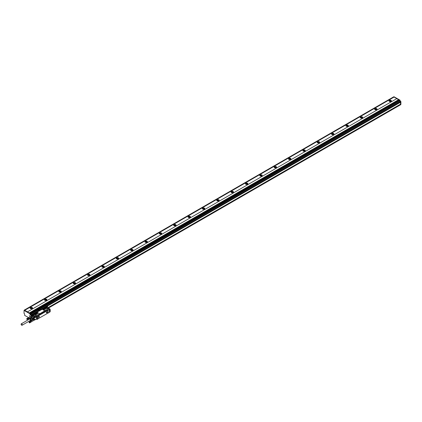<?xml version="1.0" encoding="UTF-8"?>
<svg xmlns="http://www.w3.org/2000/svg" width="422" height="422" viewBox="0 0 422 422"><rect width="100%" height="100%" fill="white"/><g stroke="black" fill="none" stroke-linecap="round" stroke-linejoin="round"><path stroke-width="0.63" d="M396.754 98.642L27.414 311.879L396.754 98.642L398.59 99.703M27.414 311.879L29.282 312.955L398.616 99.687L399.681 100.283L30.342 313.52L30.416 314.306L31.207 314.844L31.254 315.429L31.133 314.886L30.131 314.717L29.915 313.768L24.049 310.407L24.028 313.404L24.571 313.884L24.645 315.366L28.596 317.645M27.414 311.842L24.745 310.302L394.079 97.071L393.652 96.886M393.673 96.838L24.334 310.075L24.745 310.302M31.133 314.886L30.489 314.511L30.273 313.562L24.386 310.244M29.282 312.924L30.342 313.52M30.416 313.641L399.966 100.12L399.75 101.069L400.541 101.612L31.207 314.844M31.275 314.97L400.826 101.444L400.615 102.15L47.311 306.124L400.615 102.15M24.745 310.286L394.079 97.049L396.754 98.611M389.342 101.38A1.219 0.702 180 0 1 388.989 100.879A1.219 0.702 180 0 1 389.738 100.23A1.219 0.702 180 0 1 391.067 100.383A1.219 0.702 180 0 1 391.426 100.879A1.219 0.702 180 0 1 390.672 101.528A1.219 0.702 180 0 1 389.342 101.38M374.989 109.667A1.219 0.702 180 0 1 374.636 109.166A1.219 0.702 180 0 1 375.385 108.517A1.219 0.702 180 0 1 376.714 108.67A1.219 0.702 180 0 1 377.068 109.166A1.219 0.702 180 0 1 376.318 109.815A1.219 0.702 180 0 1 374.989 109.667M360.636 117.954A1.219 0.702 180 0 1 360.277 117.453A1.219 0.702 180 0 1 361.032 116.804A1.219 0.702 180 0 1 362.361 116.957A1.219 0.702 180 0 1 362.714 117.453A1.219 0.702 180 0 1 361.965 118.107A1.219 0.702 180 0 1 360.636 117.954M346.283 126.241A1.219 0.702 180 0 1 345.924 125.74A1.219 0.702 180 0 1 346.678 125.091A1.219 0.702 180 0 1 348.002 125.244A1.219 0.702 180 0 1 348.361 125.74A1.219 0.702 180 0 1 347.607 126.394A1.219 0.702 180 0 1 346.283 126.241M331.929 134.528A1.219 0.702 180 0 1 331.571 134.032A1.219 0.702 180 0 1 332.325 133.378A1.219 0.702 180 0 1 333.649 133.531A1.219 0.702 180 0 1 334.008 134.032A1.219 0.702 180 0 1 333.253 134.681A1.219 0.702 180 0 1 331.929 134.528M317.571 142.815A1.219 0.702 180 0 1 317.217 142.32A1.219 0.702 180 0 1 317.966 141.665A1.219 0.702 180 0 1 319.296 141.818A1.219 0.702 180 0 1 319.654 142.32A1.219 0.702 180 0 1 318.9 142.968A1.219 0.702 180 0 1 317.571 142.815M303.218 151.102A1.219 0.702 180 0 1 302.864 150.607A1.219 0.702 180 0 1 303.613 149.952A1.219 0.702 180 0 1 304.942 150.105A1.219 0.702 180 0 1 305.296 150.607A1.219 0.702 180 0 1 304.547 151.255A1.219 0.702 180 0 1 303.218 151.102M288.864 159.389A1.219 0.702 180 0 1 288.506 158.894A1.219 0.702 180 0 1 289.26 158.245A1.219 0.702 180 0 1 290.589 158.392A1.219 0.702 180 0 1 290.943 158.894A1.219 0.702 180 0 1 290.194 159.542A1.219 0.702 180 0 1 288.864 159.389M274.511 167.676A1.219 0.702 180 0 1 274.152 167.181A1.219 0.702 180 0 1 274.907 166.532A1.219 0.702 180 0 1 276.231 166.685A1.219 0.702 180 0 1 276.589 167.181A1.219 0.702 180 0 1 275.84 167.829A1.219 0.702 180 0 1 274.511 167.676M260.158 175.963A1.219 0.702 180 0 1 259.799 175.468A1.219 0.702 180 0 1 260.553 174.819A1.219 0.702 180 0 1 261.877 174.972A1.219 0.702 180 0 1 262.236 175.468A1.219 0.702 180 0 1 261.482 176.116A1.219 0.702 180 0 1 260.158 175.963M245.804 184.25A1.219 0.702 180 0 1 245.446 183.755A1.219 0.702 180 0 1 246.195 183.106A1.219 0.702 180 0 1 247.524 183.259A1.219 0.702 180 0 1 247.883 183.755A1.219 0.702 180 0 1 247.128 184.403A1.219 0.702 180 0 1 245.804 184.25M231.446 192.537A1.219 0.702 180 0 1 231.092 192.042A1.219 0.702 180 0 1 231.842 191.393A1.219 0.702 180 0 1 233.171 191.546A1.219 0.702 180 0 1 233.524 192.042A1.219 0.702 180 0 1 232.775 192.69A1.219 0.702 180 0 1 231.446 192.537M217.093 200.825A1.219 0.702 180 0 1 216.734 200.329A1.219 0.702 180 0 1 217.488 199.68A1.219 0.702 180 0 1 218.818 199.833A1.219 0.702 180 0 1 219.171 200.329A1.219 0.702 180 0 1 218.422 200.977A1.219 0.702 180 0 1 217.093 200.825M202.739 209.112A1.219 0.702 180 0 1 202.381 208.616A1.219 0.702 180 0 1 203.135 207.967A1.219 0.702 180 0 1 204.459 208.12A1.219 0.702 180 0 1 204.818 208.616A1.219 0.702 180 0 1 204.069 209.265A1.219 0.702 180 0 1 202.739 209.112M188.386 217.399A1.219 0.702 180 0 1 188.027 216.903A1.219 0.702 180 0 1 188.782 216.254A1.219 0.702 180 0 1 190.106 216.407A1.219 0.702 180 0 1 190.464 216.903A1.219 0.702 180 0 1 189.71 217.552A1.219 0.702 180 0 1 188.386 217.399M174.033 225.691A1.219 0.702 180 0 1 173.674 225.19A1.219 0.702 180 0 1 174.423 224.541A1.219 0.702 180 0 1 175.752 224.694A1.219 0.702 180 0 1 176.111 225.19A1.219 0.702 180 0 1 175.357 225.839A1.219 0.702 180 0 1 174.033 225.691M159.674 233.978A1.219 0.702 180 0 1 159.321 233.477A1.219 0.702 180 0 1 160.07 232.828A1.219 0.702 180 0 1 161.399 232.981A1.219 0.702 180 0 1 161.758 233.477A1.219 0.702 180 0 1 161.004 234.126A1.219 0.702 180 0 1 159.674 233.978M145.321 242.265A1.219 0.702 180 0 1 144.968 241.764A1.219 0.702 180 0 1 145.717 241.115A1.219 0.702 180 0 1 147.046 241.268A1.219 0.702 180 0 1 147.399 241.764A1.219 0.702 180 0 1 146.65 242.418A1.219 0.702 180 0 1 145.321 242.265M130.968 250.552A1.219 0.702 180 0 1 130.609 250.051A1.219 0.702 180 0 1 131.363 249.402A1.219 0.702 180 0 1 132.693 249.555A1.219 0.702 180 0 1 133.046 250.051A1.219 0.702 180 0 1 132.297 250.705A1.219 0.702 180 0 1 130.968 250.552M116.614 258.839A1.219 0.702 180 0 1 116.256 258.343A1.219 0.702 180 0 1 117.01 257.689A1.219 0.702 180 0 1 118.334 257.842A1.219 0.702 180 0 1 118.693 258.343A1.219 0.702 180 0 1 117.938 258.992A1.219 0.702 180 0 1 116.614 258.839M102.261 267.126A1.219 0.702 180 0 1 101.902 266.63A1.219 0.702 180 0 1 102.651 265.976A1.219 0.702 180 0 1 103.981 266.129A1.219 0.702 180 0 1 104.34 266.63A1.219 0.702 180 0 1 103.585 267.279A1.219 0.702 180 0 1 102.261 267.126M87.903 275.413A1.219 0.702 180 0 1 87.549 274.917A1.219 0.702 180 0 1 88.298 274.263A1.219 0.702 180 0 1 89.628 274.416A1.219 0.702 180 0 1 89.986 274.917A1.219 0.702 180 0 1 89.232 275.566A1.219 0.702 180 0 1 87.903 275.413M73.549 283.7A1.219 0.702 180 0 1 73.196 283.204A1.219 0.702 180 0 1 73.945 282.555A1.219 0.702 180 0 1 75.274 282.703A1.219 0.702 180 0 1 75.628 283.204A1.219 0.702 180 0 1 74.879 283.853A1.219 0.702 180 0 1 73.549 283.7M59.196 291.987A1.219 0.702 180 0 1 58.837 291.491A1.219 0.702 180 0 1 59.592 290.842A1.219 0.702 180 0 1 60.921 290.995A1.219 0.702 180 0 1 61.274 291.491A1.219 0.702 180 0 1 60.525 292.14A1.219 0.702 180 0 1 59.196 291.987M44.843 300.274A1.219 0.702 180 0 1 44.484 299.778A1.219 0.702 180 0 1 45.238 299.129A1.219 0.702 180 0 1 46.562 299.282A1.219 0.702 180 0 1 46.921 299.778A1.219 0.702 180 0 1 46.167 300.427A1.219 0.702 180 0 1 44.843 300.274M30.489 308.561A1.219 0.702 180 0 1 30.131 308.065A1.219 0.702 180 0 1 30.885 307.416A1.219 0.702 180 0 1 32.209 307.569A1.219 0.702 180 0 1 32.568 308.065A1.219 0.702 180 0 1 31.814 308.714A1.219 0.702 180 0 1 30.489 308.561M30.848 316.347L30.774 315.092M31.207 316.141L31.207 315.424M38.312 310.661L39.489 310.022L38.74 309.648L37.706 310.27L38.455 310.645M29.883 313.251L399.223 100.019M389.706 107.868L388.984 107.436L387.95 108.058L388.699 108.449L389.733 107.81M400.9 104.387L400.615 104.55L400.9 104.387L400.9 101.57M400.504 102.245L400.541 104.181L400.541 102.224M400.04 100.241L400.183 101.069L400.826 101.444M394.079 96.802L399.966 100.12M391.373 101.08A1.219 0.702 0 0 0 391.067 100.779A1.219 0.702 0 0 0 389.037 101.08M377.02 109.367A1.219 0.702 0 0 0 376.714 109.066A1.219 0.702 0 0 0 374.683 109.367M362.667 117.654A1.219 0.702 0 0 0 362.361 117.358A1.219 0.702 0 0 0 360.33 117.654M348.314 125.941A1.219 0.702 0 0 0 348.002 125.645A1.219 0.702 0 0 0 345.977 125.941M333.955 134.228A1.219 0.702 0 0 0 333.649 133.932A1.219 0.702 0 0 0 331.618 134.228M319.602 142.515A1.219 0.702 0 0 0 319.296 142.219A1.219 0.702 0 0 0 317.265 142.515M305.248 150.802A1.219 0.702 0 0 0 304.942 150.506A1.219 0.702 0 0 0 302.912 150.802M290.895 159.089A1.219 0.702 0 0 0 290.589 158.793A1.219 0.702 0 0 0 288.558 159.089M276.542 167.376A1.219 0.702 0 0 0 276.231 167.08A1.219 0.702 0 0 0 274.205 167.376M262.183 175.668A1.219 0.702 0 0 0 261.877 175.367A1.219 0.702 0 0 0 259.852 175.668M247.83 183.955A1.219 0.702 0 0 0 247.524 183.654A1.219 0.702 0 0 0 245.493 183.955M233.477 192.242A1.219 0.702 0 0 0 233.171 191.941A1.219 0.702 0 0 0 231.14 192.242M219.123 200.529A1.219 0.702 0 0 0 218.818 200.228A1.219 0.702 0 0 0 216.787 200.529M204.77 208.816A1.219 0.702 0 0 0 204.459 208.515A1.219 0.702 0 0 0 202.433 208.816M190.412 217.103A1.219 0.702 0 0 0 190.106 216.802A1.219 0.702 0 0 0 188.08 217.103M176.058 225.39A1.219 0.702 0 0 0 175.752 225.09A1.219 0.702 0 0 0 173.722 225.39M161.705 233.677A1.219 0.702 0 0 0 161.399 233.377A1.219 0.702 0 0 0 159.368 233.677M147.352 241.964A1.219 0.702 0 0 0 147.046 241.669A1.219 0.702 0 0 0 145.015 241.964M132.999 250.251A1.219 0.702 0 0 0 132.693 249.956A1.219 0.702 0 0 0 130.662 250.251M118.645 258.538A1.219 0.702 0 0 0 118.334 258.243A1.219 0.702 0 0 0 116.308 258.538M104.287 266.825A1.219 0.702 0 0 0 103.981 266.53A1.219 0.702 0 0 0 101.95 266.825M89.933 275.112A1.219 0.702 0 0 0 89.628 274.817A1.219 0.702 0 0 0 87.597 275.112M75.58 283.399A1.219 0.702 0 0 0 75.274 283.104A1.219 0.702 0 0 0 73.243 283.399M61.227 291.686A1.219 0.702 0 0 0 60.921 291.391A1.219 0.702 0 0 0 58.89 291.686M46.874 299.979A1.219 0.702 0 0 0 46.562 299.678A1.219 0.702 0 0 0 44.537 299.979M32.515 308.266A1.219 0.702 0 0 0 32.209 307.965A1.219 0.702 0 0 0 30.178 308.266M29.793 318.336L29.508 318.172M29.983 318.225L29.983 317.898M30.511 317.924L30.226 317.761M29.292 315.566L29.767 316.242L29.292 315.566M387.95 108.074L388.699 108.433M37.706 310.286L38.312 310.645M48.203 307.765L400.541 104.181L48.061 307.685M400.615 104.303L400.615 104.719L48.562 307.976L400.615 104.719M391.31 101.18A1.118 0.644 0 0 0 390.994 100.821A1.118 0.644 0 0 0 389.859 100.663A1.118 0.644 0 0 0 389.105 101.18M376.957 109.467A1.118 0.644 0 0 0 376.64 109.108A1.118 0.644 0 0 0 375.506 108.955A1.118 0.644 0 0 0 374.747 109.467M362.598 117.754A1.118 0.644 0 0 0 362.287 117.395A1.118 0.644 0 0 0 361.153 117.242A1.118 0.644 0 0 0 360.393 117.754M348.245 126.041A1.118 0.644 0 0 0 347.934 125.682A1.118 0.644 0 0 0 346.8 125.529A1.118 0.644 0 0 0 346.04 126.041M333.892 134.328A1.118 0.644 0 0 0 333.58 133.974A1.118 0.644 0 0 0 332.441 133.816A1.118 0.644 0 0 0 331.687 134.328M319.538 142.615A1.118 0.644 0 0 0 319.222 142.261A1.118 0.644 0 0 0 318.088 142.103A1.118 0.644 0 0 0 317.333 142.615M305.185 150.902A1.118 0.644 0 0 0 304.869 150.548A1.118 0.644 0 0 0 303.734 150.39A1.118 0.644 0 0 0 302.975 150.902M290.827 159.189A1.118 0.644 0 0 0 290.515 158.836A1.118 0.644 0 0 0 289.381 158.677A1.118 0.644 0 0 0 288.622 159.189M276.473 167.476A1.118 0.644 0 0 0 276.162 167.123A1.118 0.644 0 0 0 275.028 166.964A1.118 0.644 0 0 0 274.268 167.476M262.12 175.763A1.118 0.644 0 0 0 261.809 175.41A1.118 0.644 0 0 0 260.669 175.251A1.118 0.644 0 0 0 259.915 175.763M247.767 184.05A1.118 0.644 0 0 0 247.45 183.697A1.118 0.644 0 0 0 246.316 183.538A1.118 0.644 0 0 0 245.562 184.05M233.413 192.342A1.118 0.644 0 0 0 233.097 191.984A1.118 0.644 0 0 0 231.963 191.825A1.118 0.644 0 0 0 231.203 192.342M219.06 200.629A1.118 0.644 0 0 0 218.744 200.271A1.118 0.644 0 0 0 217.61 200.112A1.118 0.644 0 0 0 216.85 200.629M204.702 208.916A1.118 0.644 0 0 0 204.39 208.558A1.118 0.644 0 0 0 203.256 208.399A1.118 0.644 0 0 0 202.497 208.916M190.348 217.203A1.118 0.644 0 0 0 190.037 216.845A1.118 0.644 0 0 0 188.898 216.686A1.118 0.644 0 0 0 188.143 217.203M175.995 225.49A1.118 0.644 0 0 0 175.679 225.132A1.118 0.644 0 0 0 174.544 224.973A1.118 0.644 0 0 0 173.79 225.49M161.642 233.777A1.118 0.644 0 0 0 161.325 233.419A1.118 0.644 0 0 0 160.191 233.266A1.118 0.644 0 0 0 159.437 233.777M147.289 242.064A1.118 0.644 0 0 0 146.972 241.706A1.118 0.644 0 0 0 145.838 241.553A1.118 0.644 0 0 0 145.078 242.064M132.93 250.351A1.118 0.644 0 0 0 132.619 249.993A1.118 0.644 0 0 0 131.485 249.84A1.118 0.644 0 0 0 130.725 250.351M118.577 258.639A1.118 0.644 0 0 0 118.265 258.285A1.118 0.644 0 0 0 117.126 258.127A1.118 0.644 0 0 0 116.372 258.639M104.223 266.926A1.118 0.644 0 0 0 103.912 266.572A1.118 0.644 0 0 0 102.773 266.414A1.118 0.644 0 0 0 102.019 266.926M89.87 275.213A1.118 0.644 0 0 0 89.554 274.859A1.118 0.644 0 0 0 88.42 274.701A1.118 0.644 0 0 0 87.665 275.213M75.517 283.5A1.118 0.644 0 0 0 75.2 283.146A1.118 0.644 0 0 0 74.066 282.988A1.118 0.644 0 0 0 73.307 283.5M61.158 291.787A1.118 0.644 0 0 0 60.847 291.433A1.118 0.644 0 0 0 59.713 291.275A1.118 0.644 0 0 0 58.953 291.787M46.805 300.074A1.118 0.644 0 0 0 46.494 299.72A1.118 0.644 0 0 0 45.354 299.562A1.118 0.644 0 0 0 44.6 300.074M32.452 308.361A1.118 0.644 0 0 0 32.141 308.007A1.118 0.644 0 0 0 31.001 307.849A1.118 0.644 0 0 0 30.247 308.361M48.024 307.664L400.504 104.16M388.372 107.884L389.142 108.085L388.82 107.657L388.372 107.884L389.142 108.064M38.84 310.318L38.513 309.864L38.128 310.112L38.898 310.297M390.925 101.449A1.118 0.644 0 0 0 389.485 101.449M376.572 109.736A1.118 0.644 0 0 0 375.132 109.736M362.218 118.023A1.118 0.644 0 0 0 360.778 118.023M347.86 126.31A1.118 0.644 0 0 0 346.425 126.31M333.507 134.597A1.118 0.644 0 0 0 332.072 134.597M319.153 142.884A1.118 0.644 0 0 0 317.713 142.884M304.8 151.171A1.118 0.644 0 0 0 303.36 151.171M290.447 159.458A1.118 0.644 0 0 0 289.007 159.458M276.088 167.745A1.118 0.644 0 0 0 274.653 167.745M261.735 176.032A1.118 0.644 0 0 0 260.3 176.032M247.382 184.324A1.118 0.644 0 0 0 245.942 184.324M233.028 192.611A1.118 0.644 0 0 0 231.588 192.611M218.675 200.898A1.118 0.644 0 0 0 217.235 200.898M204.322 209.185A1.118 0.644 0 0 0 202.882 209.185M189.963 217.472A1.118 0.644 0 0 0 188.528 217.472M175.61 225.759A1.118 0.644 0 0 0 174.175 225.759M161.257 234.046A1.118 0.644 0 0 0 159.817 234.046M146.903 242.333A1.118 0.644 0 0 0 145.463 242.333M132.55 250.621A1.118 0.644 0 0 0 131.11 250.621M118.192 258.908A1.118 0.644 0 0 0 116.757 258.908M103.838 267.195A1.118 0.644 0 0 0 102.404 267.195M89.485 275.482A1.118 0.644 0 0 0 88.045 275.482M75.132 283.769A1.118 0.644 0 0 0 73.692 283.769M60.779 292.056A1.118 0.644 0 0 0 59.338 292.056M46.42 300.343A1.118 0.644 0 0 0 44.985 300.343M32.067 308.635A1.118 0.644 0 0 0 30.632 308.635M389.923 101.565L390.487 101.565M375.569 109.852L376.134 109.852M361.216 118.139L361.781 118.139M346.863 126.426L347.422 126.426M332.51 134.713L333.069 134.713M318.151 143L318.716 143M303.798 151.287L304.362 151.287M289.445 159.574L290.009 159.574M275.091 167.861L275.656 167.861M260.738 176.153L261.297 176.153M246.379 184.44L246.944 184.44M232.026 192.727L232.591 192.727M217.673 201.014L218.237 201.014M203.32 209.301L203.884 209.301M188.966 217.588L189.525 217.588M174.608 225.875L175.172 225.875M160.255 234.163L160.819 234.163M145.901 242.45L146.466 242.45M131.548 250.737L132.112 250.737M117.195 259.024L117.754 259.024M102.836 267.311L103.401 267.311M88.483 275.598L89.047 275.598M74.13 283.885L74.694 283.885M59.776 292.172L60.341 292.172M45.423 300.464L45.982 300.464M31.07 308.751L31.629 308.751M38.149 310.133L38.84 310.297M44.088 309.606L44.447 309.621M45.449 309.073L45.449 308.45L45.634 308.967L44.553 309.59M45.449 308.45L44.489 308.303L43.329 308.973L43.519 309.484L44.326 309.642M45.275 309.173L44.489 309.083L43.688 309.542M45.486 309.136C45.892 308.403 45.46 308.155 44.194 308.387L43.213 309.152M43.477 308.804L43.213 309.126M45.486 309.083C45.892 308.355 45.46 308.107 44.194 308.34L43.477 308.751C43.076 309.484 43.508 309.732 44.769 309.5L45.755 308.709M42.432 309.389L44.384 310.518A0.607 0.353 0 0 0 45.244 310.518L47.253 309.358A0.607 0.353 0 0 0 47.253 308.862L45.302 307.733A0.607 0.353 0 0 0 44.442 307.733L42.432 308.893A0.607 0.353 0 0 0 42.432 309.389L42.432 309.474A16.3 9.411 60 0 1 44.384 310.597L44.384 310.518M47.422 309.173A0.607 0.353 0 0 1 47.253 309.49L45.244 310.65L44.384 310.597M42.432 309.025L42.432 309.474L42.432 309.025M39.214 314A0.607 0.353 0 0 0 39.214 313.504L37.263 312.375A0.607 0.353 0 0 0 36.403 312.375L34.467 313.625A0.549 0.316 0 0 1 34.557 314.005L36.345 315.16A0.607 0.353 0 0 0 37.205 315.16L39.214 314.132L39.214 313.583L39.214 314.132L45.244 310.518M36.809 312.269L42.253 309.257M37.711 315.914L36.888 316.832M37.764 315.767L40.275 314.248A0.506 0.295 0 0 1 40.275 313.831L44.727 311.262A0.506 0.295 0 0 1 45.444 311.262L47.38 310.312M47.839 313.145L49.363 312.364L49.363 309.548L47.612 310.08M39.214 314.132L37.205 315.16M34.557 314.137L36.345 315.292A0.607 0.353 0 0 0 37.205 315.292M47.512 310.138L47.913 310.502L47.77 313.203L37.964 318.816L38.064 316.02L47.77 310.418M49.337 309.447L47.929 310.212L47.929 313.193M49.954 309.173L49.363 309.6L49.981 309.02L49.337 309.416L49.88 308.936L48.91 308.672A0.712 0.411 60 0 1 48.899 308.646L48.899 308.287L48.393 308.408L48.926 308.714A0.485 0.28 60 0 1 49.142 308.93M49.696 308.83L48.868 309.104M48.804 309.141L46.024 307.538M32.499 314.928L33.686 314.205A0.549 0.316 0 0 0 34.53 314.163M36.482 316.257L33.644 314.48L32.869 314.96M36.456 316.257L33.644 314.48L32.958 314.944M37.02 319.412L37.88 318.995L37.88 316.178L37.02 316.595L37.162 319.412L36.392 319.048L37.02 319.412L37.02 316.595L35.991 317.027A0.57 0.327 -120 0 0 35.917 316.785L36.171 317.133L34.103 318.061L34.208 319.507L34.878 319.122L34.62 319.966A0.506 0.295 -120 0 0 34.878 319.702L34.709 319.254M46.014 307.496A0.607 0.353 60 0 1 46.198 307.554L48.567 308.925A0.485 0.28 60 0 1 48.73 309.068M36.603 317.001L36.603 318.789L34.878 319.781M36.313 318.953L36.603 318.789M33.639 314.596L32.958 314.96M37.822 315.83L47.438 310.276M31.872 315.777L32.431 316.089A0.506 0.295 -120 0 0 32.141 315.714L32.568 316.046M31.882 315.688A0.506 0.295 -120 0 0 31.798 315.798A0.506 0.295 -120 0 1 32.141 315.714L31.782 315.809M33.401 315.529L35.195 316.484M33.475 315.408L35.158 316.495M33.185 315.656L34.979 316.611M33.259 315.529L34.942 316.621M32.969 315.783L34.768 316.732M33.043 315.656L34.725 316.743M32.758 315.904L34.551 316.859M32.826 315.783L34.509 316.875M45.529 307.269L45.824 307.585M34.878 319.122L34.103 319.554L34.857 319.169M37.98 315.74L47.169 310.434M50.176 309.79L50.176 311.742L49.363 312.243L50.155 311.789L49.385 312.196L49.363 309.806M50.239 310.777L49.406 311.299M33.433 314.153L34.219 313.799M30.574 317.882L30.695 317.676A0.712 0.411 -120 0 0 31.043 317.476L31.866 316.453M30.679 317.471L30.748 317.544A0.607 0.353 -120 0 0 31.017 317.439M31.043 317.476L31.877 316.463L33.829 317.587L34.103 319.554L33.275 319.792L34.103 319.554M30.695 317.813L30.748 317.544M29.419 318.99L29.419 319.048A1.013 0.586 60 0 1 29.445 318.985A1.066 0.617 60 0 1 30.563 319.116L30.379 320.588M30.732 318.747L32.125 317.945L32.309 318.172L30.917 318.979L29.983 318.315L29.424 318.863M30.917 320.72L32.684 319.385L30.917 320.72L29.983 320.303M32.125 317.945L31.376 317.513L29.983 318.315M37.569 313.641L36.582 314.211M36.287 314.279L35.548 314.168L35.258 313.657L36.424 312.939L37.342 313.05L37.342 313.773M37.263 313.82L36.424 313.72L35.627 314.179M37.41 313.731L37.41 313.092L37.632 313.562M36.049 314.242L36.408 314.258M29.081 322.281L29.587 322.134L29.619 322.888L31.033 322.033M29.387 322.809L29.118 322.482L29.619 322.455L29.366 322.798M29.709 322.856L31.054 322.018M29.73 322.841L31.075 321.997M29.751 322.814L31.08 322.049L29.783 322.751M29.767 322.783L31.107 321.949M29.793 322.714L31.122 321.88L29.798 322.635M29.798 322.677L34.762 319.881L34.699 319.259M29.798 322.587L31.122 321.822M29.793 322.545L31.117 321.722L29.783 322.498M29.767 322.45L31.107 321.728M29.704 322.487L31.107 321.68L29.751 322.397M29.693 322.445L31.117 321.775M30.6 321.232L29.171 321.997M29.229 321.97L30.627 321.226M29.26 321.965L30.658 321.221M29.292 321.965L30.621 321.2L29.366 321.981M29.329 321.97L30.658 321.2L29.403 321.991M29.44 322.012L30.732 321.226M30.785 321.258L29.477 322.039M29.551 322.097L30.853 321.3L29.514 322.065M29.519 322.165L30.843 321.3M29.587 322.134L30.885 321.327M29.582 322.234L30.948 321.406M29.651 322.213L30.948 321.39M29.609 322.276L30.98 321.448M29.677 322.255L30.98 321.427M29.63 322.318L31.006 321.49M29.709 322.303L31.08 321.633M29.656 322.355L31.054 321.548L29.73 322.35M29.677 322.403L31.091 321.638M26.702 318.9L27.203 318.768L27.256 319.517M26.987 319.433L26.734 319.116L27.235 319.09L27.214 319.517M27.266 319.517L28.649 318.668M27.324 319.491L28.67 318.652M27.346 319.475L28.691 318.636M27.367 319.449L28.707 318.61M27.383 319.422L28.722 318.584M27.398 319.385L28.733 318.552M27.409 319.348L28.738 318.584L27.414 319.269M27.414 319.312L28.743 318.547L27.414 319.227M27.409 319.18L28.733 318.357L27.398 319.132M27.383 319.085L28.728 318.362M27.324 319.122L28.738 318.41M27.367 319.032L28.707 318.262L27.346 318.985M27.309 319.079L28.707 318.272L27.324 318.937M28.216 317.866L26.744 318.673M26.844 318.605L28.242 317.861M26.876 318.599L28.205 317.835L26.945 318.605M26.913 318.599L28.306 317.861M26.982 318.615L28.311 317.845L27.055 318.647M27.019 318.626L28.411 317.898M27.092 318.673L28.438 317.914M27.129 318.7L28.506 317.961L27.166 318.731M27.135 318.8L28.496 317.966M27.203 318.768L28.469 317.935M27.198 318.874L28.564 318.04L27.266 318.847M27.224 318.911L28.596 318.082M27.298 318.895L28.596 318.061M27.251 318.953L28.622 318.125M27.272 318.995L28.654 318.172M27.293 319.037L28.691 318.23M21.1 324.191A0.812 0.469 -120 0 0 21.448 325.019A0.812 0.469 -120 0 0 22.081 325.246A0.812 0.469 -120 0 0 22.25 324.887A0.812 0.469 -120 0 0 21.902 324.064A0.812 0.469 -120 0 0 21.269 323.838A0.812 0.469 -120 0 0 21.1 324.191M26.987 319.296L26.839 318.926L27.129 319.211M29.366 322.661L29.223 322.287L29.514 322.577M30.289 320.472A0.812 0.469 -120 0 0 30.405 320.435A0.812 0.469 -120 0 0 30.574 320.082A0.812 0.469 -120 0 0 30.294 319.333A0.812 0.469 -120 0 0 29.714 318.995A0.812 0.469 -120 0 0 29.593 319.032L21.269 323.838M26.734 319.116L27.235 319.09M29.118 322.482L29.619 322.455M39.04 317.001L39.199 316.727M30.189 320.562A0.923 0.533 -120 0 0 30.231 320.572A0.923 0.533 -120 0 0 30.326 320.572A0.923 0.533 -120 0 0 30.563 319.681A0.923 0.533 -120 0 0 29.672 318.895A0.923 0.533 -120 0 0 29.392 319.111A0.923 0.533 -120 0 0 29.376 319.153M36.957 313.994L36.408 314.037M29.392 319.111L29.445 318.985A1.013 0.586 60 0 1 29.609 318.789A1.013 0.586 60 0 1 29.756 318.742A1.013 0.586 60 0 1 30.685 319.491A1.013 0.586 60 0 1 30.621 320.546A1.013 0.586 60 0 1 30.474 320.593A1.013 0.586 60 0 1 30.368 320.588A1.013 0.586 60 0 1 30.3 320.572M38.893 316.558A0.527 0.306 120 0 0 39.251 317.107A0.527 0.306 120 0 0 38.893 316.558M46.589 312.116A0.527 0.306 120 0 0 46.942 312.665A0.527 0.306 120 0 0 46.589 312.116M30.648 320.53A1.013 0.586 -120 0 0 30.679 320.514A1.013 0.586 -120 0 0 30.743 319.459A1.013 0.586 -120 0 0 29.814 318.71L29.635 318.774M32.684 319.385L31.291 319.945L30.917 318.979M32.251 315.783A0.506 0.295 -120 0 0 32.072 315.672L33.786 314.68M38.713 316.801L39.22 317.091L38.713 316.801M39.304 316.358L39.336 316.373A0.527 0.306 120 0 0 38.972 317.339A0.57 0.327 120 0 0 39.072 316.368M46.409 312.359L46.916 312.649L46.409 312.359A0.57 0.327 120 0 0 47.116 312.412A0.57 0.327 120 0 0 46.415 312.37M47 311.916L47.027 311.932A0.527 0.306 120 0 0 46.752 311.937M37.716 313.377A0.913 0.527 0 0 0 37.131 312.908A0.913 0.527 0 0 0 36.155 313.029L35.437 313.446A0.913 0.527 0 0 0 35.174 313.794M32.267 318.183L31.239 317.587M29.798 318.33L31.376 317.513M32.589 315.999L31.244 317.049L33.275 318.536L34.103 318.061M32.9 319.818L32.805 319.771A0.712 0.411 -120 0 0 32.457 319.971L32.325 319.892M32.684 319.137L32.309 318.172M48.525 308.45L49.163 308.92M35.437 313.446L36.155 312.982C37.421 312.744 37.853 312.997 37.447 313.725L36.73 314.142C35.469 314.374 35.037 314.121 35.437 313.393L35.174 313.768M37.447 313.725L37.716 313.351M34.615 313.915A0.549 0.316 0 0 0 34.462 313.757L34.251 313.894M40.275 314.248L45.444 311.315A0.506 0.295 0 0 0 44.727 311.315L44.727 311.262M40.132 314.063A0.506 0.295 0 0 1 40.275 313.884L44.727 311.315M33.444 314.132L31.275 315.382L33.686 314.205M35.828 316.642L36.492 316.252M36.603 316.189L35.886 316.6L36.313 316.933L36.962 316.394L36.313 317.133L36.988 316.774M44.975 309.347L44.447 309.395M24.386 310.08L393.721 96.844M24.46 310.202L24.101 310.413M30.273 313.562L29.915 313.768M30.342 313.683L29.983 313.889M30.342 314.263L29.983 314.469M30.489 314.511L30.131 314.717M31.207 315.007L30.848 315.218M30.489 314.427L37.706 310.26M399.824 101.196L389.042 107.42M387.95 108.048L38.798 309.632M399.75 101.069L30.416 314.306M400.183 101.069L399.898 101.238M400.04 100.821L399.75 100.99M394.153 96.759L393.868 96.928M45.376 309.115L45.376 308.408M44.584 309.068L44.584 308.287M44.489 309.083L44.489 308.303M45.323 307.749A0.549 0.316 0 0 0 45.956 307.496L48.804 309.11L49.49 308.746M42.258 309.094L36.746 312.275M49.522 308.73L50.102 309.294L49.363 309.722M37.78 315.856L38.064 316.02M32.642 316.004L31.972 316.389L33.924 317.518L36.313 316.136M33.275 319.792L33.275 318.536L32.805 318.494L33.006 318.067L33.924 317.518L34.208 317.993M34.208 319.507L32.71 319.834A0.607 0.353 -120 0 0 32.599 319.992M49.437 310.486L50.186 309.864M45.819 307.485L47.591 306.172L47.612 307.427M45.281 307.332L47.496 306.15M49.385 309.875L50.176 309.421L50.176 309.875L49.385 310.328M47.354 306.15L45.56 307.184M48.071 313.113L48.071 310.297M49.416 310.413L50.239 309.938L49.406 310.402M50.202 310.835L49.437 311.246M50.176 311.658L50.202 310.845L49.385 311.346M48.899 308.566L48.825 308.16L48.393 308.408M48.926 308.245L46.99 307.1L48.926 308.245M31.26 317.059L30.938 317.529M50.218 309.933L50.223 310.708M31.977 317.856A1.261 0.728 -120 0 0 31.529 317.597M36.424 313.72L36.424 312.939M36.524 313.704L36.524 312.924M45.17 307.427L45.666 307.511L45.17 307.427M33.829 313.973L34.324 314.058L33.829 313.973M45.133 307.443L45.613 307.369M33.792 313.989L34.272 313.915M45.117 307.527L45.713 307.527M33.781 314.073L34.372 314.073M32.109 317.866A1.319 0.76 -120 0 0 31.476 317.502M32.325 318.214L32.805 318.494L32.805 319.771M49.981 309.189L50.223 309.948M49.295 309.199L48.978 308.709L48.567 308.925M32.505 320.129L32.22 319.971M47.058 307.142L46.684 307.068A0.607 0.353 60 0 1 46.99 307.1L46.198 307.554M35.981 316.969L36.909 316.822M33.549 314.105L33.823 313.947M33.939 313.878L34.229 313.71M44.89 307.559L45.159 307.401M33.496 314.116L32.52 314.68L32.673 315.113M33.76 314.242L34.53 314.195M24.407 310.196L24.049 310.407M400.594 102.193L47.433 306.092M32.478 314.722L31.254 315.429M394.101 96.754L393.837 96.912M400.879 104.434L400.615 104.587M400.594 104.761L48.588 307.991M45.075 307.649L44.711 307.643M42.274 309.052L36.672 312.285M47.586 310.244L47.871 310.407M37.911 318.979L37.911 316.115M49.981 309.215L49.363 309.632M45.529 307.316L47.475 306.103L47.644 307.443M30.405 320.435L22.081 325.246M31.064 317.275L28.717 318.631M31.924 315.725L28.258 317.84M32.99 319.85L30.642 321.205M45.117 307.554L45.703 307.612L45.117 307.501M34.361 314.158L33.776 314.047M36.63 312.291L42.284 309.025M44.669 307.649L47.301 306.129M35.965 317.001L35.828 316.674M36.519 318.974L34.794 319.971M37.041 319.459L36.361 319.064M33.586 314.659L31.861 315.651M45.972 307.48L46.684 307.068M45.08 307.654L45.856 307.548"/></g></svg>
